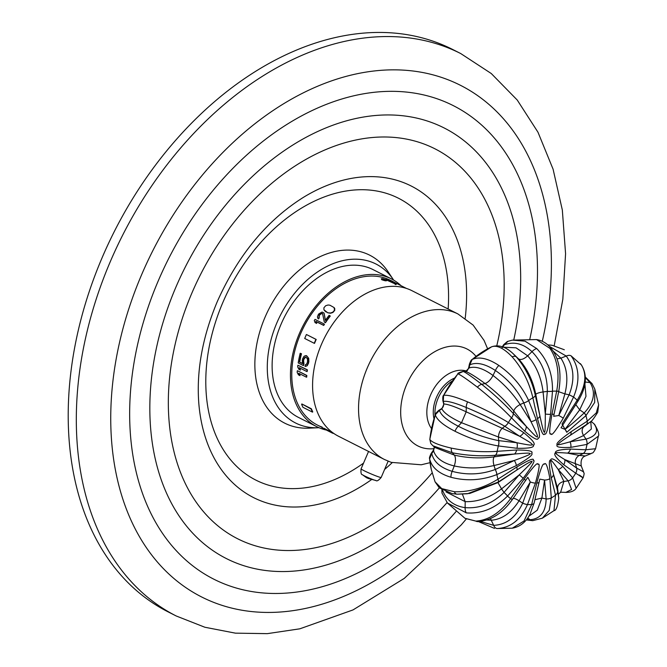 <?xml version="1.0" encoding="UTF-8"?>
<svg xmlns="http://www.w3.org/2000/svg" width="667" height="667" viewBox="0 0 667 667"><rect width="100%" height="100%" fill="white"/><g stroke="black" fill="none" stroke-linecap="round" stroke-linejoin="round"><path stroke-width="1" d="M460.739 53.56A315.149 219.71 -63.2 0 0 110.355 261.506A315.149 219.71 116.8 0 0 176.255 616L168.142 611.889A315.149 219.71 116.8 0 1 102.243 257.404A315.149 219.71 -63.2 0 1 452.626 49.45L460.739 53.56L491.262 73.52L517.233 100.025L537.977 132.224L553.093 169.21L562.331 210.03L565.574 253.727L562.831 299.291L554.219 345.656M319.001 427.705A89.078 62.106 -63.2 0 1 318.659 427.722L309.146 428.164A94.122 65.616 -63.2 0 1 265.016 317.284A94.122 65.616 -63.2 0 1 388.186 271.903A94.122 65.616 -63.2 0 1 390.72 276.08M318.659 427.722A89.078 62.106 -63.2 0 1 276.897 322.778A89.078 62.106 116.8 0 1 393.463 279.832A89.078 62.106 116.8 0 1 393.655 280.115M326.388 430.073A82.775 57.712 -63.2 0 1 316.7 426.63L298.366 417.359A82.775 57.712 -63.2 0 1 281.057 324.245A82.775 57.712 -63.2 0 1 373.086 269.626L391.421 278.898A82.775 57.712 -63.2 0 1 401.084 285.709M316.7 426.63A82.775 57.712 -63.2 0 1 299.391 333.517A82.775 57.712 -63.2 0 1 391.421 278.898M391.137 280.682L390.645 280.432A81.057 56.512 116.8 0 0 385.926 278.414A81.057 56.512 116.8 0 0 302.026 330.565A81.057 56.512 116.8 0 0 317.475 425.096A81.057 56.512 116.8 0 0 322.194 427.113M392.896 281.474L391.721 280.882A81.474 56.803 116.8 0 0 386.06 279.331L385.893 279.715L395.273 283.992A81.474 56.803 116.8 0 1 396.24 284.192L391.929 282.016A81.474 56.803 116.8 0 1 396.015 283.15L394.831 282.55A81.474 56.803 116.8 0 0 390.754 281.416L388.202 280.132A81.474 56.803 116.8 0 1 392.896 281.474L392.738 281.858A81.057 56.512 116.8 0 0 392.705 281.841A81.057 56.512 116.8 0 0 389.828 280.949M396.24 284.192L396.081 284.576A81.057 56.512 116.8 0 0 395.114 284.375M396.015 283.15L395.848 283.525A81.057 56.512 116.8 0 0 393.555 282.833M328.873 430.532L332.216 432.308M327.805 430.232L332.95 432.85M322.895 428.306L332.783 433.292L333.083 432.95M324.062 428.773L324.229 428.389L332.333 432.516M324.229 428.389L322.103 427.864M306.503 375.488L297.607 370.785L306.82 375.454A81.057 56.512 116.8 0 0 306.712 377.13L306.395 377.163A81.474 56.803 116.8 0 1 306.503 375.488L306.82 375.454M299.208 373.528L300.042 375.663L298.749 373.295L306.395 377.163M307.087 369.877L297.874 365.208L307.404 369.835A81.057 56.512 116.8 0 0 307.195 371.519L306.878 371.561A81.474 56.803 116.8 0 1 307.087 369.877L307.404 369.835M299.675 367.917L300.425 370.077L299.233 367.692L306.878 371.561M305.594 357.204L303.944 359.138A81.057 56.512 116.8 0 0 303.585 360.839L303.944 363.507A81.057 56.512 116.8 0 0 303.61 365.491L303.302 365.533A81.474 56.803 116.8 0 1 303.627 363.548L303.944 363.507M306.253 366.216L305.061 366.425L307.179 365.766L308.488 363.323A81.057 56.512 116.8 0 1 308.846 361.614L308.721 358.362L306.537 355.644L304.094 356.22L302.651 358.679A81.474 56.803 116.8 0 0 302.293 360.388L302.551 363.623L299.416 362.031L302.51 363.398M303.302 365.533L298.199 362.948A81.474 56.803 116.8 0 1 300.192 353.277L301.484 353.735A81.057 56.512 116.8 0 0 299.725 361.989M324.254 324.045L315.032 319.385A81.474 56.803 116.8 0 0 314.29 320.552L315.132 322.653L316.7 323.445L316.066 321.569L323.712 325.438A81.057 56.512 116.8 0 1 324.454 324.262L324.254 324.045A81.474 56.803 116.8 0 0 323.512 325.213L323.712 325.438M330.082 315.841L329.098 315.341A81.474 56.803 116.8 0 0 325.321 320.485L324.062 313.04L322.094 312.048L318.809 313.899A81.474 56.803 116.8 0 0 318.276 314.632L317.409 316.992L318.334 318.734A81.474 56.803 116.8 0 1 318.984 317.784L319.118 315.316A81.474 56.803 116.8 0 1 319.651 314.574L321.327 313.415L322.586 313.548L324.287 322.003L325.471 322.72A81.057 56.512 116.8 0 1 330.282 316.058L330.082 315.841A81.474 56.803 116.8 0 0 325.271 322.503L325.471 322.72M324.062 313.04L325.463 320.285M317.675 318.151L318.534 318.959A81.057 56.512 116.8 0 1 319.185 318.009L319.318 315.541A81.057 56.512 116.8 0 1 319.86 314.799L321.527 313.632L322.703 313.723M334.067 307.545L329.907 305.203L328.072 305.002L325.688 305.736L323.912 307.77L323.937 309.746L327.68 312.756L330.607 313.248L332.941 312.456L334.717 310.422L334.751 308.496L334.067 307.545L334.517 310.197L332.741 312.231L330.407 313.023L327.68 312.756M311.114 409.046L301.884 403.977L311.406 408.796A81.057 56.512 116.8 0 0 312.765 411.873L312.473 412.131A81.474 56.803 116.8 0 1 311.114 409.046L311.406 408.796M315.933 339.353L306.678 334.626L316.2 339.445A81.057 56.512 116.8 0 0 314.516 343.388L314.24 343.297A81.474 56.803 116.8 0 1 315.933 339.353L316.2 339.445M381.958 279.356C381.015 278.289 382.374 278.439 386.035 279.815C387.01 280.782 385.651 280.632 381.958 279.356L381.291 278.748L381.791 279.74C385.484 281.015 386.843 281.166 385.868 280.198M333.008 433.158L334.192 433.725M384.392 459.463L338.436 436.21A81.516 56.828 -63.2 0 1 322.895 341.145A81.516 56.828 -63.2 0 1 407.27 288.703A81.516 56.828 116.8 0 1 412.023 290.729L457.979 313.974A81.516 56.828 116.8 0 0 453.235 311.948A81.516 56.828 -63.2 0 0 368.859 364.39A81.516 56.828 -63.2 0 0 384.392 459.463L391.212 462.364L421.252 464.782L430.048 462.673M368.551 451.442L361.089 468.851C360.705 472.786 361.164 474.754 362.464 474.729A7.487 0.484 23.2 0 0 367.1 477.13A7.487 0.484 23.2 0 0 374.037 479.965A7.487 0.484 -156.8 0 0 375.963 480.515C376.847 481.474 378.581 480.448 381.174 477.455A10.922 0.709 -156.8 0 1 378.122 476.688A10.922 0.709 -156.8 0 1 367.083 472.136A10.922 0.709 -156.8 0 1 361.089 468.851M435.017 415.374A29.415 20.51 116.8 0 1 438.111 398.266A29.415 20.51 -63.2 0 1 452.468 380.882M454.319 491.729A6.72 3.91 93.4 0 0 457.112 494.189L452.068 493.597L439.286 487.827L435.059 481.816L441.729 488.594L454.319 491.729C469.026 492.246 483.575 488.061 497.974 479.181L516.742 467.05C528.914 459.821 534.409 457.595 533.225 460.38C535.734 459.897 532.374 465.874 523.153 478.314L507.554 496.031C495.172 508.429 481.432 514.049 466.341 512.873L447.482 503.043L441.954 493.055L442.088 489.937M430.799 443.497L429.831 439.52C431.983 442.404 439.136 445.264 451.276 448.099C466.825 451.251 482.116 452.326 497.157 451.317L516.575 450.008C528.698 450.075 533.7 451.184 531.591 453.352C533.667 454.377 528.597 458.446 516.4 465.558L496.898 474.562C481.807 480.432 466.491 481.332 450.95 477.264C438.811 473.603 431.699 467.459 429.615 458.829L431.766 453.535L433.6 450.9L434.225 446.865M432.991 450.825A3.61 0.542 35.3 0 1 433.6 450.9C435.993 458.146 442.88 463.165 454.244 465.95C467.192 468.726 480.44 468.593 493.997 465.541C492.988 461.731 493.021 458.846 494.089 456.887L495.423 455.253L514.407 454.052C531.491 452.534 529.106 453.268 530.323 453.685C528.989 454.644 531.399 454.21 514.332 460.472L495.222 469.51C481.174 474.646 466.825 475.263 452.184 471.352C440.453 467.742 433.65 461.806 431.766 453.535A3.61 0.517 34.9 0 0 431.149 453.443L432.991 450.825C434.35 448.541 434.701 447.082 434.034 446.456M435.092 447.574L454.369 455.127L452.393 452.785L432.891 445.764L430.774 443.463L429.806 439.336A3.61 1.234 6.1 0 0 429.831 439.52A90.629 63.182 -63.2 0 1 435.284 414.816L439.436 410.338L441.862 408.854L443.947 404.002L443.263 401.426L443.613 395.373C447.765 394.681 455.753 396.848 467.584 401.876C482.616 408.254 496.215 415.132 508.379 422.528L523.67 432.616C532.658 440.003 535.901 444.189 533.4 445.172C534.492 447.465 529.014 448.507 516.95 448.282L498.341 445.948C484.084 443.447 469.635 438.544 454.994 431.257C443.513 425.396 436.943 419.918 435.284 414.816A3.61 0.534 18.5 0 1 435.243 414.691L429.806 439.336M441.095 408.954L441.095 408.954A3.61 1.734 59 0 1 441.862 408.854C444.089 413.073 450.642 417.692 461.522 422.72L498.474 437.035C498.616 433.508 499.858 430.599 502.209 428.314L504.794 426.28L519.668 436.276C533.492 444.205 531.491 443.663 532.291 444.756C530.907 445.039 532.725 445.923 516.9 442.738L498.616 440.62C485.451 437.994 471.994 433.191 458.254 426.213C447.19 420.485 440.92 415.191 439.436 410.338A3.61 1.718 58.5 0 0 438.661 410.43L441.095 408.954C443.088 407.629 443.922 405.786 443.588 403.41A3.61 2.051 -15.4 0 0 443.947 404.002C447.907 404.169 455.319 406.778 466.191 411.822L519.668 436.276A6.72 4.394 125.3 0 0 523.67 432.616M457.996 373.812L463.248 371.444L465.616 371.502L469.168 367.917L469.768 364.857L472.211 359.438C479.306 356.395 488.194 358.404 498.874 365.458C512.164 374.762 522.086 386.451 528.631 400.525L536.126 419.526C539.753 432.416 540.437 438.586 538.161 438.027C538.086 440.954 533.592 438.653 524.671 431.107L511.506 417.834C501.384 407.387 490.012 397.165 477.389 387.177C467.309 379.515 460.847 375.054 457.996 373.812A3.61 0.8 39.7 0 0 457.845 373.887L443.613 395.373A90.629 63.182 -63.2 0 1 457.996 373.812M465.241 371.494A3.61 2.468 91.9 0 1 465.433 371.494L465.433 371.494A3.61 2.468 91.9 0 1 465.616 371.502C469.001 372.545 475.479 376.547 485.051 383.533C495.814 391.571 505.386 400.717 513.765 410.989C514.607 408.479 516.733 406.336 520.143 404.536L523.803 402.901L530.982 421.627C538.644 437.227 537.235 435.393 537.494 436.968C536.31 436.518 537.444 438.527 526.255 426.405L513.29 413.482C504.044 403.56 493.522 393.838 481.732 384.325C472.053 376.863 465.891 372.57 463.248 371.444A3.61 2.46 91.2 0 0 463.031 371.427L465.433 371.494C466.692 371.752 467.809 370.368 468.776 367.334A3.61 0.992 10.8 0 0 469.168 367.917C475.504 365.958 483.458 368.484 493.021 375.479C503.66 383.642 512.698 393.322 520.143 404.536L530.982 421.627A6.72 3.485 160.7 0 0 536.126 419.526M471.911 359.721A3.61 1.351 50 0 1 472.053 359.53A3.61 1.351 50 0 1 472.211 359.438A90.629 63.182 -63.2 0 1 491.662 346.79L491.637 346.807A3.61 1.926 64.7 0 1 491.662 346.79C497.007 344.889 503.835 348.241 512.131 356.837A6.72 3.635 -42.3 0 1 516.325 356.903L512.948 353.51C509.963 350.817 502.043 343.48 491.871 346.707M502.551 347.507L504.285 344.781L507.954 341.337M512.289 340.128L507.329 341.512L503.702 344.639L504.285 344.781C514.007 341.304 523.245 343.597 531.999 351.659C542.229 362.181 547.34 375.413 547.34 391.354L545.298 414.032C545.256 433.425 544.914 430.874 544.472 432.441C543.763 431.216 543.838 433.858 539.886 415.841L535.318 395.381C531.974 380.565 525.646 367.734 516.325 356.903L518.542 358.896C527.113 368.392 532.858 380.223 535.776 394.38C536.685 393.363 539.119 392.555 543.08 391.938L547.34 391.396A6.72 1.501 -177.5 0 0 552.484 391.246L550.617 414.249C548.082 429.231 546.073 435.759 544.606 433.842C543.388 436.668 541.02 431.607 537.494 418.643L532.858 397.774C529.081 381.908 522.169 368.267 512.131 356.837M553.143 351.075L560.864 358.162C567.117 367.7 568.451 379.606 564.882 393.872L569.109 394.831L558.796 415.516L553.668 416.283L554.127 413.974M549.333 346.331L566.233 356.045C574.004 366.9 574.971 379.815 569.126 394.797L569.109 394.831A6.72 0.925 -156.1 0 1 573.528 397.107L563.248 418.201C555.403 431.349 551.317 436.526 551 433.733C549.008 435.709 549.325 429.214 551.968 414.224L556.678 391.137C559.746 373.853 557.487 359.596 549.916 348.374L536.535 339.57L512.339 340.12L525.021 341.162L536.752 348.599C547.549 359.763 552.801 373.97 552.484 391.204L552.484 391.246M598.341 436.176L586.985 444.405L570.81 447.349C559.98 447.941 555.469 447.073 557.279 444.756C555.503 443.888 560.072 439.57 570.985 431.799L587.227 421.177L596.256 412.931L598.649 404.761L594.814 389.069L594.681 402.426L586.001 415.583L566.758 432.299L562.023 423.979L577.222 400.15C585.743 386.01 587.118 374.262 581.341 364.891L571.069 355.819C579.306 367.267 580.132 381.024 573.545 397.073A6.72 0.925 -156.1 0 0 569.126 394.797M585.409 377.68L590.07 382.608C595.998 392.371 594.039 402.484 584.2 412.931L584.117 413.006C576.722 419.893 570.352 425.346 565.016 429.356L561.03 427.789L577.672 401.659A4.202 1.209 32.5 0 0 577.705 401.609L577.705 401.609A4.202 1.209 32.5 0 0 577.155 400.258A59.988 41.821 -63.2 0 0 573.545 397.073L573.528 397.107M590.979 421.286L594.047 423.862A6.72 5.619 141.4 0 1 594.722 424.554L594.047 423.862C599.074 430.99 596.406 436.068 586.06 439.103L570.043 441.821C560.197 444.631 556.27 445.456 558.262 444.28C559.271 443.155 557.362 443.847 570.11 435.409L589.761 422.311C591.037 422.161 593.697 418.818 597.732 412.256L598.649 404.761M579.373 475.037C585.318 479.273 584.117 478.656 575.763 473.195L563.715 464.741C556.02 458.004 553.268 454.077 555.469 452.943C554.677 450.792 559.663 449.508 570.427 449.074L585.801 449.775L595.581 448.724L598.332 436.218C599.525 434.826 598.324 430.94 594.722 424.554M447.482 503.043L464.907 518.259L475.888 521.094C488.628 520.252 500.2 512.773 510.597 498.649L524.137 479.164C533.275 466.667 537.852 461.739 537.86 464.382C540.162 462.556 539.345 468.801 535.418 483.133L527.464 504.586C520.585 519.943 510.447 527.931 497.04 528.539L512.298 528.189L524.037 521.002L531.657 504.51L536.768 483.108C540.595 468.784 543.096 462.506 544.264 464.274C545.781 461.597 547.657 466.408 549.891 478.714L551.284 497.949L549.208 510.413L542.363 518.176L553.96 510.672L555.511 495.197L551.25 477.83C548.916 465.599 548.741 459.68 550.709 460.08C551.084 457.312 555.086 459.363 562.706 466.25L572.628 477.864L576.121 488.302L583.116 477.814C585.134 471.252 583.475 473.712 583.592 471.886L576.663 468.084L564.774 459.596C557.429 455.061 554.602 452.935 556.295 453.21C554.811 452.459 558.562 452.434 567.542 453.135L591.112 453.602C592.521 452.143 592.196 454.994 595.581 448.724M560.647 492.188L563.898 481.457C560.022 482.424 557.895 484.576 557.52 487.902L558.771 498.166L557.662 491.487A6.72 4.594 -14.3 0 1 555.511 495.197A59.988 41.821 116.8 0 1 551.284 497.949A6.72 3.944 178.4 0 1 546.131 498.974L546.131 498.974C545.814 511.948 540.47 518.868 530.115 519.743L526.596 519.518M494.464 528.389L478.489 521.586M524.137 479.164L525.671 480.365L527.822 477.297L530.298 481.999L522.661 503.201C516.025 517.342 506.361 524.721 493.672 525.346L480.357 521.436M486.827 520.002L491.404 520.227C502.143 519.301 511.364 512.815 519.059 500.775C515.699 498.699 513.607 497.966 512.781 498.566M457.487 494.18L467.375 493.763L498.149 482.091L516.591 470.185C532.666 459.897 530.632 461.764 532.091 461.289C531.274 462.681 533.633 460.855 519.234 474.837L504.027 492.413C492.371 503.685 479.406 508.763 465.141 507.637C453.643 505.986 446.023 499.933 442.271 489.461M446.006 491.896L465.182 501.642C477.53 502.034 489.653 497.782 501.534 488.878L497.966 482.6L498.182 482.066A6.72 2.026 56.9 0 0 497.974 479.181A59.988 41.821 116.8 0 1 496.898 474.562A6.72 2.81 -112.5 0 0 495.222 469.51M435.134 447.599L432.891 445.764M443.588 403.41L442.888 400.825A3.61 2.034 -14.8 0 0 443.263 401.426C447.132 400.709 454.794 402.735 466.266 407.512C480.473 413.407 493.305 419.651 504.769 426.263L504.794 426.28A6.72 4.144 121.4 0 0 508.404 422.536M468.776 367.334L469.368 364.274A3.61 0.967 11.2 0 0 469.768 364.857C476.48 361.864 485.026 363.74 495.406 370.502C507.996 379.206 517.45 389.995 523.787 402.876L523.803 402.901A6.72 3.36 156.1 0 0 528.639 400.55L528.639 400.55A6.72 3.352 156.2 0 1 523.787 402.876M512.948 353.51L518.542 358.896C520.777 360.238 523.82 359.221 527.672 355.836C536.101 365.391 541.237 377.422 543.08 391.938L545.298 414.032A6.72 1.542 -173.3 0 0 550.617 414.249M503.56 347.207L516.058 347.815L527.672 355.836L531.999 351.659A6.72 3.31 133.6 0 1 536.752 348.599M547.34 391.354A6.72 1.501 -177.5 0 0 552.484 391.204A59.988 41.821 -63.2 0 1 556.678 391.137A6.72 0.542 11.5 0 0 558.788 391.17A6.72 0.542 11.5 0 0 558.788 391.154C561.622 373.695 559.421 359.872 552.176 349.683L552.176 349.683A6.72 4.461 -36.2 0 0 549.916 348.374M558.779 391.195L558.779 391.204A6.72 0.534 11.6 0 0 558.779 391.195L554.144 413.873A6.72 1.017 11.6 0 1 554.144 413.924L558.779 391.204A6.72 0.534 11.6 0 1 556.67 391.17M584.117 413.006A4.202 2.043 -133.9 0 1 585.918 415.666A59.988 41.821 -63.2 0 1 587.243 421.16A6.72 4.052 57 0 1 586.218 424.854M589.761 422.311L583.667 426.905C581.641 429.181 581.607 432.066 583.575 435.559L586.035 439.111A6.72 4.902 -103.2 0 1 586.985 444.405A59.988 41.821 -63.2 0 1 585.801 449.775A6.72 5.253 94.1 0 1 582.833 453.743M590.745 421.486L591.346 429.023L583.575 435.559L570.043 441.821A6.72 4.777 -97.7 0 1 570.81 447.349M570.985 431.799A6.72 3.66 56.7 0 1 570.11 435.409L586.193 424.871A6.72 4.052 57.1 0 0 587.227 421.177M591.112 453.602L585.359 455.953L579.189 455.411C576.013 457.404 574.771 460.313 575.454 464.132L576.663 468.084A6.72 5.386 -57.2 0 1 575.746 473.186A6.72 5.386 -57.1 0 0 576.68 468.092M581.249 465.933L583.592 471.886M585.359 455.953L585.359 455.953C581.874 457.178 580.507 460.513 581.257 465.966L564.774 459.596A6.72 5.153 -53.2 0 1 563.715 464.741M575.763 473.195L575.746 473.186A59.988 41.821 116.8 0 1 572.636 477.88A6.72 5.211 142.4 0 1 568.159 480.874L571.586 489.486L565.824 492.413C570.977 492.346 574.412 490.97 576.13 488.294M531.666 504.485A6.72 2.743 13.4 0 0 534.1 503.043A6.72 2.743 13.4 0 1 534.092 503.076L534.092 503.076A6.72 2.743 13.4 0 1 531.657 504.51A59.988 41.821 116.8 0 1 527.464 504.586A6.72 1.784 -157.5 0 1 522.661 503.201M504.027 492.413A6.72 0.692 -136.5 0 1 507.554 496.031A59.988 41.821 116.8 0 0 510.597 498.649L512.323 499.583L527.822 477.297M475.888 521.094A6.72 4.761 88.8 0 0 477.789 521.611C491.079 520.585 502.584 513.248 512.323 499.583L510.622 498.624M535.418 483.133A6.72 1.768 -161.7 0 1 530.298 481.999L519.059 500.775L522.678 503.168A6.72 1.776 -157.5 0 0 527.48 504.552M457.112 494.189L469.793 493.438L497.966 482.6L516.591 470.185A6.72 2.476 57.2 0 0 516.742 467.05M523.153 478.314A6.72 0.717 -140.6 0 0 519.234 474.837L501.534 488.878L504.052 492.388A6.72 0.692 -136.5 0 1 507.579 496.006M450.95 477.264A6.72 2.968 -73.4 0 1 452.184 471.352L454.244 465.95C455.836 461.172 455.878 457.562 454.369 455.127C467.309 458.079 480.557 458.663 494.089 456.887L514.407 454.052A6.72 4.027 87 0 0 516.575 450.008M451.276 448.099A6.72 3.202 101.8 0 0 452.393 452.785C467.042 455.611 481.374 456.436 495.389 455.261L495.423 455.253A6.72 3.66 85.2 0 0 497.19 451.309M498.616 440.62A6.72 4.01 -80.6 0 1 498.341 445.948A59.988 41.821 116.8 0 0 497.157 451.317A6.72 3.66 85.2 0 1 495.389 455.261M516.4 465.558A6.72 2.91 -116.9 0 0 514.332 460.472L493.997 465.541L495.256 469.493A6.72 2.818 -112.5 0 1 496.923 474.554M511.522 417.859A6.72 3.969 -43.4 0 0 513.315 413.507A6.72 3.969 -43.5 0 1 511.506 417.834A59.988 41.821 -63.2 0 0 508.379 422.528A6.72 4.144 121.4 0 1 504.769 426.263M516.95 448.282A6.72 4.219 -84.9 0 0 516.9 442.738L498.474 437.035L498.649 440.62A6.72 4.01 -80.6 0 1 498.374 445.948M570.427 449.074A6.72 4.977 91.4 0 1 567.542 453.135L579.189 455.411L582.808 453.743A6.72 5.253 94.2 0 0 585.776 449.775M557.662 491.487L553.468 474.245C550.959 463.823 550.167 459.413 551.092 461.005C550.467 459.013 552.835 461.831 558.196 469.468L568.142 480.857L563.898 481.457L558.196 469.468A6.72 5.053 137 0 0 562.706 466.25M551.25 477.83A6.72 4.244 -13.4 0 0 553.468 474.245L557.52 487.902L557.654 491.462A6.72 4.602 -14.4 0 1 555.503 495.172M528.864 516.241L537.302 510.155L541.887 498.066L534.892 499.725M512.298 528.189C520.093 526.805 526.038 522.069 530.14 513.965L534.1 503.043A6.72 2.743 13.4 0 0 534.117 502.968L539.82 479.139L544.564 480.032L546.131 498.949L541.887 498.066L544.564 480.032A6.72 3.885 173.5 0 0 549.891 478.714M536.768 483.108A6.72 2.301 13.3 0 0 539.128 481.974L539.128 481.974A6.72 2.301 13.3 0 0 539.144 481.849M524.671 431.107A6.72 4.302 -46 0 0 526.255 426.405L513.765 410.989L513.315 413.507M528.631 400.525A59.988 41.821 -63.2 0 1 532.858 397.774A6.72 2.701 -12.1 0 0 535.318 395.381M537.494 418.643A6.72 3.127 -12.8 0 0 539.886 415.841L535.776 394.38L535.326 395.414A6.72 2.701 -12.1 0 1 532.866 397.807M551.968 414.224A6.72 1.017 11.6 0 0 554.144 413.924L553.668 416.283M563.248 418.201A6.72 0.917 -152 0 0 558.796 415.516L564.882 393.872L558.604 391.662M562.023 423.979A4.202 0.859 32.8 0 1 562.706 425.129A4.202 0.859 32.8 0 1 562.648 425.187M577.222 400.15A4.202 1.226 32.5 0 1 577.772 401.509A4.202 1.226 32.5 0 1 577.73 401.559M584.901 384.109L585.985 396.356L579.698 409.846L584.2 412.931A4.202 2.043 -134.2 0 1 586.001 415.583M566.758 432.299A4.202 2.009 -128.3 0 0 565.016 429.356L579.698 409.846L575.796 404.619M386.06 279.331L395.273 283.992M332.108 432.966L333.283 433.091M297.29 370.827A81.474 56.803 116.8 0 0 297.182 372.503L298.474 374.871L300.042 375.663M297.874 365.208A81.474 56.803 116.8 0 0 297.665 366.9L298.858 369.276L300.425 370.077M305.061 366.425A81.474 56.803 116.8 0 1 305.344 364.724L306.228 364.557L307.195 362.865A81.474 56.803 116.8 0 1 307.554 361.155L307.42 358.863L306.053 357.212L304.669 357.47L303.627 359.171A81.474 56.803 116.8 0 0 303.277 360.88L303.56 362.081M303.252 362.114L303.627 363.548M300.192 353.277L301.167 353.777A81.474 56.803 116.8 0 0 299.416 362.031M305.936 366.258L306.862 365.799L308.179 363.365A81.474 56.803 116.8 0 1 308.529 361.656L307.837 357.145L306.22 355.678L305.094 355.761M314.932 322.428L316.5 323.228L315.858 321.344L323.512 325.213M324.287 322.003L325.271 322.503M324.429 310.497L325.921 311.864M325.713 311.639L327.48 312.531M301.592 404.235A81.474 56.803 116.8 0 0 302.951 407.312L312.473 412.131M306.403 334.534A81.474 56.803 116.8 0 0 304.711 338.477L314.24 343.297M386.035 279.815L386.552 280.757M542.279 341.287A286.702 199.883 -63.2 0 0 419.518 71.953A286.702 199.883 -63.2 0 0 141.712 274.479A286.702 199.883 116.8 0 0 180.44 583.733A286.702 199.883 116.8 0 0 455.928 511.664M447.09 502.559A265.341 184.984 116.8 0 1 193.272 566.233A265.341 184.984 116.8 0 1 158.321 280.707A265.341 184.984 -63.2 0 1 414.082 93.063A265.341 184.984 -63.2 0 1 529.856 338.936M513.782 339.87A241.271 168.209 -63.2 0 0 408.379 116.508A241.271 168.209 -63.2 0 0 175.896 287.152A241.271 168.209 116.8 0 0 208.054 547.073A241.271 168.209 116.8 0 0 439.345 487.885M432.124 472.903A218.518 152.343 116.8 0 1 221.761 528.889A218.518 152.343 116.8 0 1 191.929 292.955A218.518 152.343 -63.2 0 1 404.36 138.711A218.518 152.343 -63.2 0 1 496.79 345.731M465.191 318.317A174.604 121.727 -63.2 0 0 303.352 197.39C266.7 220.477 238.002 255.211 217.275 301.617C202.376 337.21 196.24 371.336 198.858 403.985A174.604 121.727 116.8 0 0 371.444 479.673M384.609 469.435A174.604 121.727 116.8 0 0 392.163 462.698M363.548 463.115A157.954 110.122 116.8 0 1 231.949 461.406A157.954 110.122 116.8 0 1 222.861 302.443A157.954 110.122 -63.2 0 1 364.34 189.753A157.954 110.122 -63.2 0 1 448.141 308.996M434.067 448.674A54.335 37.877 116.8 0 1 421.069 447.299A54.335 37.877 -63.2 0 1 406.545 384.826A54.335 37.877 -63.2 0 1 463.79 347.624A54.335 37.877 116.8 0 1 475.996 356.378M431.507 428.539A34.667 24.17 -63.2 0 1 433.842 388.653A34.667 24.17 -63.2 0 1 466.633 371.094M433.992 418.668A29.415 20.51 -63.2 0 1 454.51 378.106M429.598 458.529A3.61 1.734 -5.2 0 0 429.598 458.713L429.598 458.713A3.61 1.734 -5.2 0 0 429.615 458.829A90.629 63.182 -63.2 0 0 431.282 469.468L435.059 481.816M462.781 371.444A3.61 2.46 91.2 0 1 463.031 371.427C459.129 372.511 457.395 373.337 457.845 373.887M557.02 358.871L560.864 358.162L566.233 356.045A6.72 4.06 141.4 0 1 571.069 355.819M581.341 364.891A4.202 3.293 -35.2 0 1 581.491 365.074L581.491 365.074A4.202 3.293 -35.2 0 1 581.657 365.349M585.209 382.016L590.07 382.608A4.202 3.077 145.3 0 1 592.071 383.675L585.384 377.072M526.246 519.943L532.8 520.652A6.72 5.178 -91.2 0 1 530.115 519.743L527.697 518.034M497.04 528.539A6.72 4.352 -89.6 0 1 493.672 525.346L490.462 518.584M477.789 521.611L465.024 518.326M466.341 512.873A6.72 3.543 -83 0 1 465.141 507.637L465.182 501.642L462.414 494.214M454.994 431.257A6.72 2.776 -62.5 0 1 458.254 426.213L461.522 422.72L466.191 411.822L466.266 407.512A6.72 2.81 112.3 0 1 467.584 401.876M477.389 387.177A6.72 3.018 -51.6 0 1 481.732 384.325L485.051 383.533C488.069 382.458 490.729 379.773 493.021 375.479L495.406 370.502A6.72 2.851 123.4 0 1 498.874 365.458M586.96 444.414A6.72 4.902 -103.2 0 0 586.035 439.111M497.999 479.156A6.72 2.026 56.9 0 1 498.182 482.066M533.4 445.172A6.72 0.434 -156.8 0 1 532.291 444.756M555.469 452.943A6.72 0.434 23.2 0 0 556.295 453.21M572.628 477.864A6.72 5.211 142.4 0 1 568.142 480.857M551.284 497.916A6.72 3.944 178.4 0 1 546.131 498.949M466.258 519.026L461.264 524.887L404.252 578.406L353.01 609.921L299.833 628.814L267.292 633.65L235.426 633.158L204.869 627.247L176.255 616M388.186 271.903L393.463 279.832M317.475 425.096L322.253 427.514M406.453 288.427L392.863 281.549M388.144 461.189L381.174 477.455M457.979 313.974L473.12 325.079L484.059 340.412L487.627 348.841M441.954 493.055L441.862 488.919M431.149 453.443C429.665 456.536 429.148 458.296 429.598 458.713L431.282 469.468M435.243 414.691C434.642 414.582 435.784 413.165 438.661 410.43M442.888 400.825C442.646 397.574 442.855 395.748 443.538 395.348M469.368 364.274C470.535 361.155 471.427 359.571 472.053 359.53L491.637 346.807M501.984 347.365L503.702 344.639M564.315 349.75L552.093 345.273L547.799 344.889M580.34 363.598L581.491 365.074C587.677 375.454 586.435 387.594 577.772 401.509L561.03 427.789M536.535 339.578C542.588 340.478 547.799 343.847 552.176 349.683M565.824 492.404L560.388 492.179M558.496 494.089L560.722 492.171M558.771 498.166C557.745 506.386 556.145 510.555 553.96 510.672M532.8 520.652L542.363 518.176M534.1 503.043L539.82 479.139M592.071 383.675L594.814 389.069M362.464 474.729C369.343 479.89 366.316 477.163 368.259 478.489L375.963 480.515M322.886 428.297L332.099 432.958"/></g></svg>
